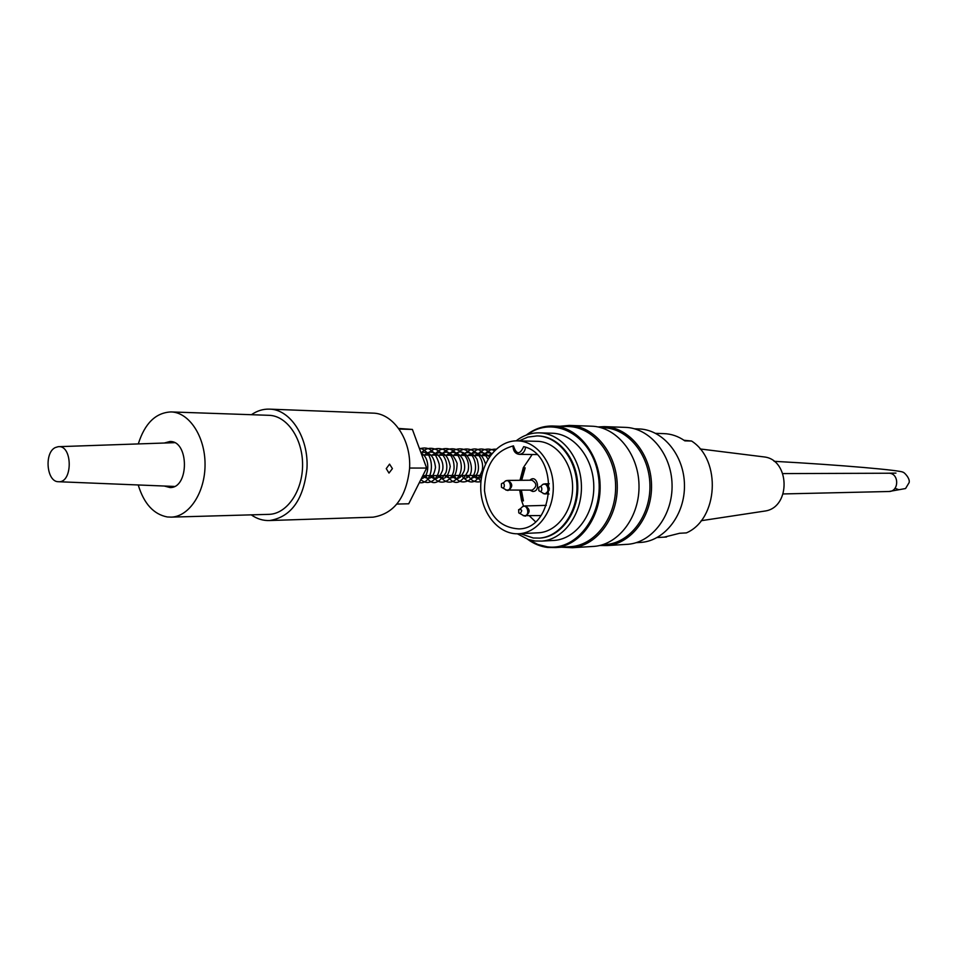 <?xml version="1.0" encoding="UTF-8"?>
<svg xmlns="http://www.w3.org/2000/svg" width="957" height="957" viewBox="0 0 957 957"><rect width="100%" height="100%" fill="white"/><g stroke="black" fill="none" stroke-linecap="round" stroke-linejoin="round"><path stroke-width="1.44" d="M164.365 443.019L169.844 441.524C189.139 440.447 189.342 488.237 170.023 487.556L164.293 486.024M138.286 443.928C144.806 423.353 155.704 412.682 170.968 411.929C189.031 412.192 205.049 436.284 205.049 464.181C205.276 492.065 189.45 516.493 171.399 517.127L167.355 516.971C153.658 514.364 143.945 503.693 138.215 484.972M170.968 411.929L268.917 415.314C286.777 415.601 302.591 438.282 302.579 464.504C302.807 490.726 287.172 513.706 269.312 514.34L268.331 514.376M388.985 473.069L386.257 468.607L389.559 464.133L392.418 468.607L388.985 473.069M251.44 414.704C257.062 410.816 263.008 408.95 269.3 409.129L372.644 413.113C393.291 413.113 411.462 439.861 409.572 468.619C406.247 497.592 394.081 513.777 373.063 517.175L371.926 517.211M409.596 468.045L426.643 468.069L408.711 503.789L396.868 504.064M399.057 429.047L412.395 429.43L426.643 468.069M398.626 428.449L412.395 429.43M269.3 409.129C290.318 409.07 308.884 437.708 306.958 468.547C303.56 499.59 291.155 516.924 269.742 520.524C263.223 520.823 257.05 518.933 251.236 514.854M55.327 447.553C44.022 452.625 46.606 481.921 58.365 481.718C72.935 483.369 72.78 444.718 58.221 446.68L55.327 447.553M516.158 440.854C523.168 435.435 530.836 432.767 539.15 432.851C561.053 433.043 580.803 457.171 581.413 485.57C582.299 513.957 563.829 539.425 541.937 541.1L535.083 541.004L528.467 539.569L517.366 533.803M539.676 432.863L551.699 433.21C573.518 433.401 593.173 457.29 593.771 485.414C594.644 513.514 576.27 538.743 554.474 540.406L552.261 540.526M520.321 533.671L533.288 538.001L539.628 538.097C560.312 536.578 577.777 512.509 576.939 485.678C576.377 458.846 557.704 436.033 536.997 435.913L527.809 437.098L519.125 440.89M517.677 440.854L538.384 441.344C556.687 442.481 572.549 463.26 572.597 486.934C572.884 510.607 557.309 531.506 539.018 532.762L537.26 532.846M625.543 544.437L628.187 544.27C652.542 542.224 673.022 514.806 672.053 484.29C671.371 453.762 649.468 427.791 625.077 427.36L604.573 426.643M597.958 426.942L604.13 426.631C628.725 427.061 650.82 453.474 651.514 484.541C652.495 515.596 631.835 543.492 607.276 545.562L599.537 545.538M591.857 546.519L594.524 546.351C619.203 544.27 639.982 516.086 638.989 484.697C638.295 453.307 616.081 426.619 591.366 426.188L569.678 425.434M559.929 426.26L569.236 425.41C594.141 425.841 616.559 453.008 617.253 484.972C618.258 516.924 597.3 545.61 572.418 547.715L561.436 547.213M528.754 539.652L537.726 544.425L547.296 546.818C577.825 551.22 605.47 512.438 597.969 473.703C591.223 434.777 553.29 414.907 527.391 434.693M639.061 542.511L641.609 542.356C665.151 540.394 685.033 514.316 684.458 485.008C684.171 455.699 663.548 430.255 639.97 428.987L634.515 428.796M526.266 435.1C534.305 428.88 543.109 425.853 552.668 426.009C577.274 426.403 599.429 453.415 600.111 485.211C601.104 516.983 580.397 545.502 555.826 547.56L547.667 547.464C540.49 546.567 533.815 543.839 527.63 539.281M568.937 546.758L571.556 546.603C596.008 544.569 616.583 516.397 615.602 485.008C614.92 453.618 592.909 426.942 568.434 426.547L553.134 426.032M603.867 544.641L606.451 544.485C630.579 542.475 650.88 515.081 649.911 484.589C649.241 454.073 627.529 428.126 603.365 427.731L600.936 427.647M539.018 538.145L540.466 538.049C561.149 536.542 578.602 512.473 577.765 485.666C577.203 458.846 558.529 436.057 537.834 435.937L537.535 435.925M762.418 511.433L765.839 510.906C791.044 506.432 789.728 459.803 764.332 456.956L762.43 456.716M664.218 537.14L679.649 533.264L686.396 532.893C718.205 519.232 721.626 460.197 691.588 441.033L683.98 440.256M655.665 433.365L663.715 433.617C671.24 433.832 678.286 436.248 684.853 440.866L691.588 441.033M531.805 490.116L532.2 490.128C537.104 486.67 537.033 483.369 531.972 480.211L507.844 480.414C512.952 483.62 513.024 486.981 508.083 490.498L507.677 490.486M513.251 446.046L513.466 445.866C494.422 450.926 484.768 465.82 484.481 490.546C487.986 514.926 499.482 527.714 518.993 528.91C555.287 528.611 559.618 454.348 523.67 446.644C519.818 454.982 516.409 454.731 513.466 445.866M529.927 490.163L532.559 491.431C541.554 491.958 536.985 473.38 529.807 480.235M518.838 440.914L517.115 440.842C497.006 440.471 479.935 463.284 480.737 488.537C481.204 513.789 499.41 535.453 519.484 533.707C537.894 532.439 553.565 511.229 553.29 487.197C553.23 463.152 537.26 442.062 518.838 440.914M532.188 454.503L523.312 467.686L519.986 480.318M519.723 490.319L521.589 500.702L523.587 506.229M529.496 515.967L535.43 521.685M523.312 467.686L525.178 467.853L521.685 480.294M521.409 490.295L523.443 500.882L521.589 500.702M521.565 500.631L522.259 500.619L520.452 490.307M523.395 500.726L522.259 500.619M520.692 480.306L523.946 467.746M888.682 491.515L888.981 491.503C899.125 491.551 899.293 473.512 889.161 473.225L782.826 473.595M538.743 487.496C542.679 483.381 542.99 494.47 538.827 490.654L538.743 487.496M501.384 483.907C505.152 480.199 505.404 490.678 501.468 487.209L501.384 483.907M519.962 513.574L518.778 512.88L518.634 509.638C522.199 509.268 522.642 510.583 519.962 513.574M540.191 491.431L544.09 493.788C551.77 493.944 546.495 478.739 541.363 485.905L540.215 486.599M502.652 487.891L506.672 490.223C513.897 490.451 509.291 475.713 504.183 482.244L502.676 483.141M520.034 513.574L523.981 515.835C531.494 516.074 526.386 500.99 521.314 507.964L519.998 508.789M543.911 484.146L547.32 484.457L549.402 488.417M549.354 489.924L545.083 494.063M523.024 506.48L525.034 505.942C530.286 509.028 530.441 512.414 525.501 516.098L524.986 516.086M525.584 447.254C524.914 451.62 522.845 453.989 519.388 454.36L536.817 454.563M171.399 517.127L269.312 514.34M269.742 520.524L373.063 517.175M58.568 481.73L174.437 486.443M58.808 446.668L174.521 442.672M492.065 453.355L488.357 455.676M491.91 453.546C488.237 452.039 484.78 452.721 481.562 455.604M479.613 475.402L481.527 477.244M489.386 456.956C484.744 451.8 479.852 451.333 474.708 455.532M472.734 475.438C475.533 478.679 478.476 479.218 481.562 477.053M485.498 464.001C482.196 453.056 476.287 450.209 467.77 455.46M465.784 475.462L467.506 477.196M471.681 478.356C478.273 475.725 480.043 469.337 477.005 459.204C472.375 451.967 466.968 450.699 460.772 455.388M458.75 475.497L460.449 477.196M464.612 478.404C479.421 476.694 467.399 441.01 453.69 455.317M451.656 475.521C456.13 480.952 460.317 479.337 464.229 470.688C467.076 458.618 455.161 446.752 446.536 455.245M444.491 475.557C452.434 481.144 456.645 477.088 457.135 463.379C452.589 452.135 446.656 449.395 439.323 455.173M437.241 475.581C443.653 481.287 447.984 478.261 450.221 466.514C447.852 453.582 441.787 449.766 432.014 455.089M429.932 475.617C434.849 481.048 439.072 479.254 442.589 470.222C445.244 457.338 432.086 446.787 424.645 455.018M422.719 475.88C429.274 481 433.533 478.189 435.483 467.447C434.263 456.118 429.406 451.154 420.913 452.529M421.343 478.608C429.167 478.069 430.734 457.925 421.14 453.151C432.086 440.017 451.082 455.987 445.962 472.519C438.174 484.828 431.356 485.869 425.518 475.629M496.085 449.168C491.037 448.941 486.886 451.094 483.632 455.628M494.494 450.687C487.735 447.481 481.85 449.096 476.813 455.556M475.318 475.426L481 481.204M491.659 453.857C483.991 446.883 476.753 447.421 469.935 455.484M468.416 475.45C470.892 480.713 475.079 482.771 480.964 481.61M487.998 459.169C480.641 446.967 472.291 445.711 462.973 455.412M461.441 475.485C469.959 485.51 476.885 483.859 482.208 470.521C485.737 453.08 464.899 441.033 455.951 455.341M454.408 475.509C459.659 487.843 477.124 481.359 475.414 464.803C473.5 448.247 455.975 443.737 448.857 455.269M447.29 475.545C453.989 485.977 460.879 484.529 467.973 471.203C472.303 452.912 449.946 440.698 441.703 455.197M440.112 475.569C447.637 489.541 463.547 479.242 461.035 463.571C458.81 449.216 443.127 442.756 434.43 455.113M432.839 475.605C439.096 488.608 455.676 480.725 453.953 464.899C452.709 448.953 434.897 442.756 427.121 455.042M420.865 479.565C429.215 487.687 441.021 477.627 439.155 464.037C435.208 450.843 428.676 445.783 419.561 448.869M419.345 482.591C433.868 485.654 436.882 451.249 419.333 448.247M774.081 461.31C840.952 464.958 903.384 470.461 903.181 472.375C903.575 471.717 910.298 478.237 909.15 482.555L905.561 488.537L888.981 491.503L783.101 493.944M888.682 473.213L895.967 473.105M898.456 489.589L895.01 488.285M422.838 475.641L481.873 475.39M421.822 454.994L490.259 455.699M554.474 540.406L541.937 541.1M628.187 544.27L607.276 545.562M594.524 546.351L572.418 547.715M641.609 542.356L636.142 542.679M571.556 546.603L555.826 547.56M606.451 544.485L602.575 544.724M540.466 538.049L539.628 538.097M764.332 456.956L700.093 448.953M765.839 510.906L701.146 520.716M666.503 537.009L657.112 537.547M543.229 493.585L549.019 494.003M543.157 484.35L545.239 483.811M505.87 490.032L532.2 490.128M505.834 480.904L507.844 480.414M523.228 515.656L540.932 515.56M545.37 483.811L549.27 483.775M525.034 505.942L546.291 505.356M512.988 445.962C513.179 451.058 515.321 453.845 519.388 454.36M539.018 532.762L519.484 533.707"/></g></svg>
